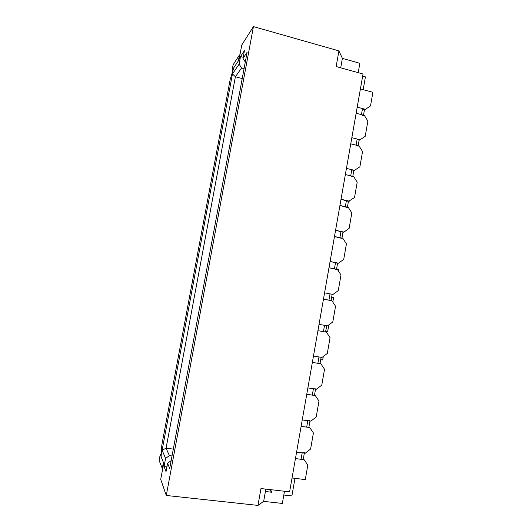 <?xml version="1.0" encoding="UTF-8"?>
<svg xmlns="http://www.w3.org/2000/svg" width="532" height="532" viewBox="0 0 532 532"><rect width="100%" height="100%" fill="white"/><g stroke="black" fill="none" stroke-linecap="round" stroke-linejoin="round"><path stroke-width="0.8" d="M353.773 170.785L359.878 166.835L362.551 151.547L359.007 145.881L350.768 143.82L356.108 145.156L358.063 146.28M359.113 140.282L360.078 139.776L351.845 137.695L357.178 139.045L359.127 140.189L358.169 145.675M348.407 201.448L354.518 197.538L357.205 182.17L353.647 176.524L345.361 174.556L350.728 175.833L352.716 176.83M354.724 170.386L346.445 168.398L351.805 169.688L353.787 170.706L352.802 176.325M343.014 232.265L343.925 232.092L349.132 228.394L351.832 212.946L348.254 207.327L339.935 205.452L347.343 207.54M349.338 201.156L341.025 199.261L348.42 201.382L347.409 207.141M337.587 263.247L338.485 263.187L343.719 259.417L346.425 243.889L342.841 238.296L334.475 236.514L341.936 238.409M343.925 232.092L335.572 230.29L343.02 232.218L341.99 238.117M333.012 294.442L324.58 292.833L333.012 294.442L338.272 290.598L340.999 274.991L337.388 269.425L328.989 267.736L336.503 269.438M338.485 263.187L330.093 261.478L337.594 263.22L336.537 269.252M336.61 268.826L338.525 269.385L338.279 270.795M292.041 478.002L305.275 479.591L307.809 465.088L304.098 459.681L295.453 458.577L301.052 459.296L302.183 452.845L296.59 452.12L305.222 453.237L310.615 449.015L313.415 432.982L309.717 427.548L301.119 426.345L306.691 427.123L307.815 420.712L302.249 419.921L310.841 421.144L316.201 416.995L318.987 401.048L315.316 395.589L306.751 394.285L312.297 395.13L313.415 388.752L307.875 387.894L316.427 389.218L321.767 385.141L324.533 369.281L320.876 363.795L312.357 362.398L317.877 363.303L318.987 356.959L313.474 356.041L321.986 357.457L327.293 353.461L330.053 337.687L326.409 332.174L317.93 330.678L323.423 331.642L324.533 325.331L319.04 324.354L327.513 325.87L332.799 321.946L335.539 306.252L331.915 300.713L323.476 299.124L331.044 300.633M331.662 297.089L333.604 297.541L332.813 302.083M325.697 331.177L327.665 331.502L328.656 325.83L327.785 325.664M323.423 331.642L325.551 331.988L326.655 325.71L324.533 325.331M327.772 325.677L328.656 325.83M320.696 359.738L322.691 359.951L323.296 356.473M317.877 363.303L320.031 363.516L321.122 357.311M318.987 356.959L321.142 357.191M360.078 139.776L365.211 136.298L367.871 121.09L364.34 115.397L356.141 113.25L361.454 114.639L363.383 115.89M364.427 109.938L365.404 109.319L357.211 107.151L362.518 108.555L364.447 109.831L363.509 115.178M317.225 388.606L317.744 388.207M312.297 395.13L314.485 395.203L315.556 389.078M313.415 388.752L315.596 388.852M306.691 427.123L308.906 427.063L309.97 421.018M307.815 420.712L310.03 420.679M301.052 459.296L303.3 459.089L304.344 453.124M302.183 452.845L304.424 452.672M232.763 71.281L232.072 70.364L238.343 60.921L239.46 54.949L239.965 54.63M233.116 64.784L239.46 54.949M159.121 460.479L162.606 469.271M161.322 454.082L160.245 454.468L163.404 462.508L162.207 468.905M166.29 495.472L253.438 26.6L241.761 45.007L238.968 59.983L233.827 67.71L230.216 79.308L161.821 445.025L161.13 456.729L163.716 463.312L160.717 479.379L166.29 495.472L257.967 505.4L263.659 501.377L282.332 503.432L284.48 491.255M173.306 449.101L166.084 448.197L169.369 455.618L165.565 458.458L162.134 450.185L232.457 73.928L239.101 64.133L240.511 56.572L244.441 50.633L242.998 58.387L247.101 52.336L169.708 468.453L167.58 463.319L171.158 460.639M165.565 458.458L164.055 466.551L166.031 471.638L167.58 463.319M283.815 495.013L291.895 495.93L294.974 478.354M257.967 505.4L260.966 488.556L289.608 491.841L363.03 74.008L336.144 66.54L338.931 50.892L253.438 26.6M363.183 89.655L365.424 76.887L362.664 76.123M358.216 72.671L359.865 63.301L342.389 58.38L338.931 50.892M166.915 466.89L164.055 466.551M169.369 455.618L172.036 455.944M162.134 450.185L166.084 448.197L235.397 76.748L241.561 67.97L244.068 68.641M242.226 78.55L235.397 76.748L232.457 73.928M239.101 64.133L241.561 67.97M243.197 57.303L240.511 56.572M245.305 62.005L242.998 58.387M365.404 109.319L370.518 105.915L372.899 92.295L360.417 88.904M326.409 332.174L325.551 331.988M320.876 363.795L320.038 363.489M315.316 395.589L314.492 395.17M309.717 427.548L308.919 427.01M304.098 459.681L303.313 459.023M263.659 501.377L265.408 491.528L271.653 492.24L272.078 489.832M265.408 491.528L265.84 489.114M340.713 67.81L346.571 69.433M342.389 58.38L340.766 67.531M269.338 489.52L271.653 492.24M356.108 145.156L357.178 139.045M350.728 175.833L351.805 169.688M345.328 206.669L346.412 200.491M339.895 237.664L340.985 231.453M336.59 269.265L336.663 268.84M334.435 268.826L335.526 262.582M331.11 300.56L331.722 297.095M328.942 300.154L330.046 293.877M325.75 331.19L326.708 325.724M320.749 359.745L321.175 357.324M361.454 114.639L362.518 108.555M232.105 70.31L233.169 64.591M160.258 454.514L159.115 460.626M331.057 300.553L332.134 294.382M232.072 70.364L233.142 64.645M159.108 460.579L160.245 454.468"/></g></svg>
